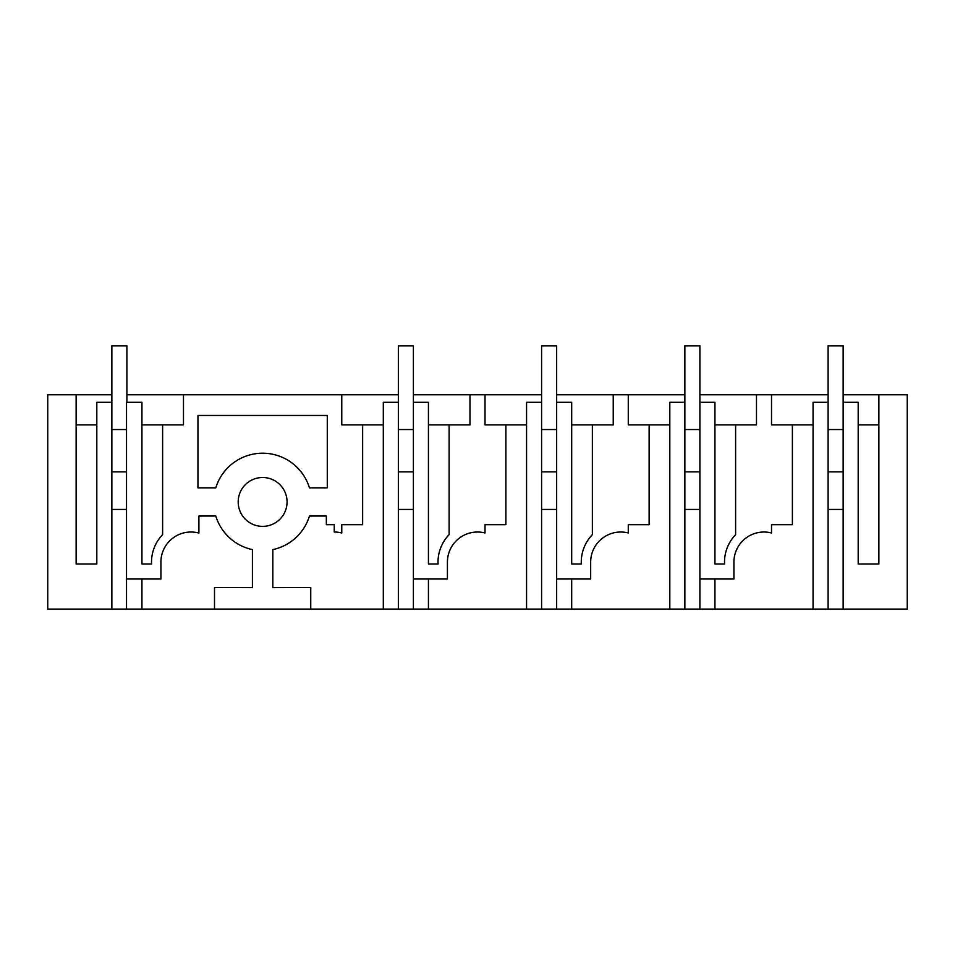 <?xml version="1.0" encoding="UTF-8"?>
<svg xmlns="http://www.w3.org/2000/svg" width="955" height="955" viewBox="0 0 955 955"><rect width="100%" height="100%" fill="white"/><g stroke="black" fill="none" stroke-linecap="round" stroke-linejoin="round"><path stroke-width="1.43" d="M76.137 394.785L47.75 394.785L47.75 609.099L111.854 609.099L111.854 402.306L96.813 402.306L96.813 563.975L76.137 563.975L76.137 394.785L111.854 394.785M126.896 394.785L398.354 394.785M413.396 394.785L541.604 394.785M556.646 394.785L684.854 394.785M699.896 394.785L828.104 394.785M843.146 394.785L878.863 394.785L878.863 563.975L858.187 563.975L858.187 402.306L843.146 402.306L843.146 345.901L828.104 345.901L828.104 402.306L813.063 402.306L813.063 609.099L699.896 609.099L699.896 345.901L684.854 345.901L684.854 402.306L669.813 402.306L669.813 609.099L556.646 609.099L556.646 345.901L541.604 345.901L541.604 402.306L526.563 402.306L526.563 609.099L413.396 609.099L413.396 345.901L398.354 345.901L398.354 402.306L383.313 402.306L383.313 609.099L214.505 609.099L214.505 587.504L252.418 587.612L252.418 549.602A49.003 49.003 0 0 1 215.794 516.034L198.903 516.034L198.903 533.069A30.083 30.083 0 0 0 160.918 562.101L160.918 579.017L141.937 579.017L141.937 609.099L126.514 609.099L126.514 402.306L141.937 402.306L141.937 563.975L151.57 563.975A39.477 39.477 0 0 1 162.613 534.657L162.613 424.868L141.937 424.868M813.063 609.099L907.25 609.099L907.25 394.785L878.863 394.785M76.137 424.868L96.813 424.868L96.813 402.306M162.613 424.868L183.479 424.868L183.479 394.785M383.313 424.868L362.637 424.868L362.637 524.689L341.771 524.689L341.771 532.974A30.083 30.083 0 0 0 334.25 532.019L334.25 524.689L326.347 524.689L326.347 516.034L309.456 516.034A49.003 49.003 0 0 1 272.832 549.602L272.832 587.612L310.745 587.504L310.745 609.099M362.637 424.868L341.771 424.868L341.771 394.785M327.29 415.461L327.29 487.838L309.456 487.838A48.98 48.98 0 0 0 215.794 487.838L197.96 487.838L197.96 415.461L327.29 415.461M238.189 501.936A24.436 24.436 0 0 0 262.625 526.372A24.436 24.436 0 0 0 287.061 501.936A24.436 24.436 0 0 0 262.625 477.5A24.436 24.436 0 0 0 238.189 501.936M413.396 402.306L428.437 402.306L428.437 563.975L438.07 563.975A39.477 39.477 0 0 1 449.113 534.657L449.113 424.868L469.979 424.868L469.979 394.785M526.563 424.868L505.887 424.868L505.887 524.689L485.021 524.689L485.021 532.974A30.083 30.083 0 0 0 447.418 562.101L447.418 579.017L428.437 579.017L428.437 609.099M505.887 424.868L485.021 424.868L485.021 394.785M556.646 402.306L571.687 402.306L571.687 563.975L581.32 563.975A39.477 39.477 0 0 1 592.363 534.657L592.363 424.868L613.229 424.868L613.229 394.785M669.813 424.868L649.137 424.868L649.137 524.689L628.271 524.689L628.271 532.974A30.083 30.083 0 0 0 590.668 562.101L590.668 579.017L571.687 579.017L571.687 609.099M649.137 424.868L628.271 424.868L628.271 394.785M699.896 402.306L714.937 402.306L714.937 563.975L724.57 563.975A39.477 39.477 0 0 1 735.613 534.657L735.613 424.868L756.479 424.868L756.479 394.785M771.521 394.785L771.521 424.868L792.387 424.868L792.387 524.689L771.521 524.689L771.521 532.974A30.083 30.083 0 0 0 733.918 562.101L733.918 579.017L714.937 579.017L714.937 609.099M843.146 609.099L843.146 402.306M669.813 609.099L699.896 609.099M526.563 609.099L556.646 609.099M383.313 609.099L413.396 609.099M214.505 609.099L141.937 609.099M111.854 609.099L126.514 609.099M126.514 579.017L160.918 579.017M198.521 532.974A30.083 30.083 0 0 0 191 532.019M326.347 516.034L309.456 516.034M398.354 609.099L398.354 402.306M449.113 424.868L428.437 424.868M413.396 579.017L447.418 579.017M449.113 534.657A39.477 39.477 0 0 0 438.07 563.975M541.604 609.099L541.604 402.306M592.363 424.868L571.687 424.868M556.646 579.017L590.668 579.017M628.271 532.974A30.083 30.083 0 0 0 620.75 532.019M592.363 534.657A39.477 39.477 0 0 0 581.32 563.975M684.854 609.099L684.854 402.306M735.613 424.868L714.937 424.868M813.063 424.868L792.387 424.868M735.613 534.657A39.477 39.477 0 0 0 724.57 563.975M699.896 579.017L733.918 579.017M878.863 424.868L858.187 424.868M828.104 609.099L828.104 402.306M828.104 509.469L843.146 509.469M684.854 509.469L699.896 509.469M541.604 509.469L556.646 509.469M398.354 509.469L413.396 509.469M111.854 509.469L126.514 509.469M126.514 509.445L111.854 509.445M111.854 402.306L111.854 345.901L126.896 345.901L126.896 402.306M126.514 471.842L111.854 471.842M126.514 429.547L111.854 429.547M413.396 509.445L398.354 509.445M413.396 471.842L398.354 471.842M413.396 429.547L398.354 429.547M556.646 509.445L541.604 509.445M556.646 471.842L541.604 471.842M556.646 429.547L541.604 429.547M699.896 509.445L684.854 509.445M699.896 471.842L684.854 471.842M699.896 429.547L684.854 429.547M843.146 509.445L828.104 509.445M843.146 471.842L828.104 471.842M843.146 429.547L828.104 429.547"/></g></svg>
